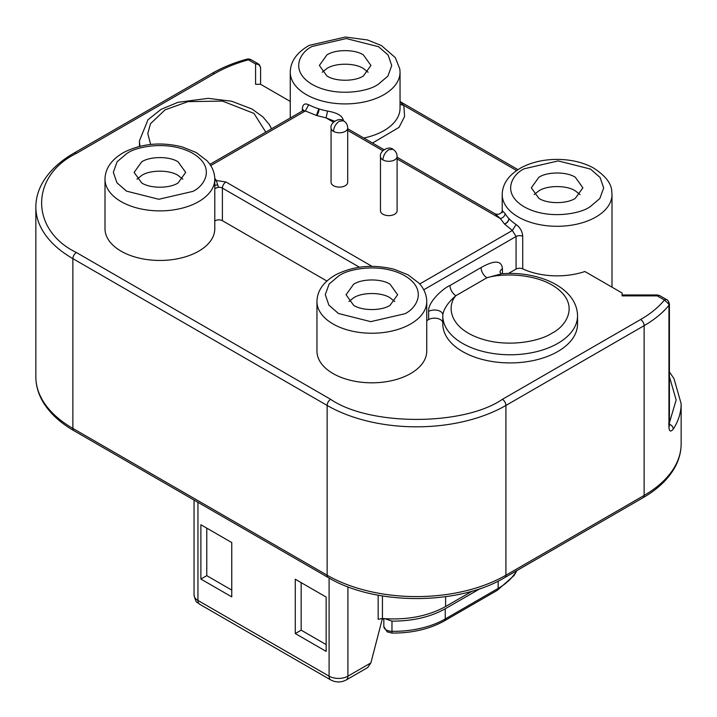 <?xml version="1.0" encoding="UTF-8"?>
<svg xmlns="http://www.w3.org/2000/svg" width="717" height="717" viewBox="0 0 717 717"><rect width="100%" height="100%" fill="white"/><g stroke="black" fill="none" stroke-linecap="round" stroke-linejoin="round"><path stroke-width="1.08" d="M338.917 275.749L339.903 275.194C348.632 269 381.274 262.216 405.266 276.027C428.47 290.286 415.761 308.919 404.782 313.777L370.734 321.646L338.433 313.49L328.879 305.128L325.276 294.624L329.112 284.066L338.917 275.749M590.037 206.819L589.051 207.374C580.322 213.567 547.68 220.352 523.688 206.541C500.475 192.281 513.184 173.648 524.172 168.791L558.22 160.922L590.521 169.078L600.075 177.44L603.678 187.944L599.842 198.501L590.037 206.819M668.611 423.998C671.453 424.849 673.012 426.543 673.299 429.071C670.637 432.217 669.185 431.491 668.943 426.893L669.418 425.656L669.418 304.098L668.943 305.334L668.701 303.972L664.435 300.029A4.992 2.877 -60 0 1 666.927 299.778L666.927 299.778A4.992 4.078 120 0 1 668.701 303.972M290.26 101.411L260.585 84.283L260.585 68.061A4.992 4.078 180 0 0 255.593 63.983L248.405 59.834A4.992 0.69 95.7 0 1 248.898 58.946L250.905 59.592L248.405 59.834C235.768 63.302 224.502 67.891 214.607 73.6L76.405 153.393C30.051 175.88 30.042 230.032 76.405 252.536L330.662 399.333C369.622 426.095 463.424 426.104 502.393 399.333L640.595 319.54C650.489 313.831 658.43 307.324 664.435 300.029L657.247 295.879L622.096 295.879L622.096 292.993L584.875 271.51A54.895 31.691 180 0 1 522.72 268.875A4.992 2.877 0 0 0 516.07 269.09L516.07 236.493L512.359 230.48L516.088 224.493L518.283 226.357C520.972 229.144 522.451 232.451 522.72 236.278L522.72 268.875M378.083 84.454L377.097 85.009C368.368 91.202 335.726 97.987 311.734 84.167C288.53 69.916 301.239 51.283 312.218 46.426L346.266 38.557L378.567 46.704L388.121 55.066L391.724 65.579L387.888 76.127L378.083 84.454M126.963 153.375L127.949 152.829C136.678 146.635 169.32 139.851 193.312 153.662C216.525 167.912 203.816 186.554 192.828 191.403L158.78 199.272L126.479 191.125L116.925 182.763L113.322 172.25L117.158 161.701L126.963 153.375M347.7 182.306A8.317 4.804 180 0 1 342.574 186.743A8.317 4.804 180 0 1 333.504 185.703A8.317 4.804 180 0 1 331.066 182.306L331.066 127.985A8.317 4.804 180 0 0 333.504 131.372A8.317 4.804 180 0 0 342.574 132.421A8.317 4.804 180 0 0 347.7 127.985L347.7 182.306M397.101 210.825A8.317 4.804 180 0 1 391.966 215.261A8.317 4.804 180 0 1 382.905 214.222A8.317 4.804 180 0 1 380.467 210.825L380.467 156.503A8.317 4.804 180 0 0 382.905 159.9A8.317 4.804 180 0 0 391.966 160.94A8.317 4.804 180 0 0 397.101 156.503L397.101 210.825M426.74 351.124A54.895 31.691 180 0 1 392.853 380.404A54.895 31.691 180 0 1 333.038 373.539A54.895 31.691 180 0 1 316.959 351.124L316.959 301.552A54.895 31.691 180 0 0 333.038 323.959A54.895 31.691 180 0 0 409.506 324.613A54.895 31.691 180 0 0 426.74 301.552L426.74 351.124M500.009 272.2L501.389 273.822C525.104 271.626 553.9 278.268 568.85 294.705C574.523 301.05 577.418 308.113 577.535 315.883L577.535 324.03A67.371 38.897 180 0 1 535.949 359.961A67.371 38.897 180 0 1 462.537 351.536A67.371 38.897 180 0 1 442.801 324.03L442.801 315.883A67.371 38.897 180 0 1 442.819 314.933C443.751 308.776 448.098 302.368 455.878 295.691A8.317 4.804 -120 0 1 449.998 285.5L481.071 267.558C494.622 259.939 501.739 260.352 502.438 268.803L502.438 273.742M260.585 68.061L259.644 65.148A4.992 3.764 144.3 0 0 255.593 63.983A4.992 2.877 -60 0 1 258.084 63.741L250.905 59.592M302.359 111.001L302.359 109.056C302.493 105.453 303.82 103.759 306.338 103.983L308.668 104.736A54.895 31.691 0 0 0 318.805 108.859A54.895 31.691 0 0 0 319.038 108.939A54.895 31.691 0 0 0 327.624 111.09C337.599 112.802 342.86 116.064 343.407 120.886M214.786 228.759A54.895 31.691 180 0 1 180.908 258.039A54.895 31.691 180 0 1 121.083 251.165A54.895 31.691 180 0 1 105.005 228.759L105.005 179.187A54.895 31.691 180 0 0 121.083 201.594A54.895 31.691 180 0 0 197.551 202.248A54.895 31.691 180 0 0 214.786 179.187L214.786 228.759M394.798 301.552L390.084 297.815C381.605 292.124 362.103 292.115 353.615 297.815L348.901 301.552M353.615 305.29L346.069 294.759L353.615 284.237C362.103 278.537 381.596 278.537 390.084 284.237L397.63 294.759L390.084 305.29C381.605 310.99 362.103 310.99 353.615 305.29M580.044 194.603L575.33 190.865C566.851 185.165 547.358 185.156 538.87 190.865L534.156 194.603M538.87 198.331L531.315 187.809L538.87 177.278C547.349 171.587 566.851 171.578 575.33 177.278L582.885 187.809L575.33 198.331C566.851 204.031 547.358 204.04 538.87 198.331M368.099 72.229L363.385 68.491C354.906 62.8 335.404 62.791 326.916 68.491L322.202 72.229M326.916 75.966L319.37 65.435L326.916 54.913C335.395 49.213 354.897 49.213 363.385 54.913L370.931 65.435L363.385 75.966C354.897 81.666 335.404 81.666 326.916 75.966M182.844 179.187L178.13 175.45C169.651 169.75 150.149 169.741 141.67 175.45L136.956 179.187M141.67 182.916L134.115 172.394L141.67 161.872C150.149 156.172 169.642 156.163 178.13 161.872L185.685 172.394L178.13 182.916C169.651 188.616 150.149 188.625 141.67 182.916M326.889 281.028L222.395 220.702A4.992 2.877 0 0 0 214.786 221.069M260.585 84.283L255.593 84.283L255.593 63.983M508.443 273.482L516.07 269.09M442.801 322.605A8.317 4.804 0 0 0 437.406 318.465A8.317 4.804 0 0 0 428.632 319.567L428.632 311.42C427.556 302.422 443.079 288.27 449.998 285.5M426.74 320.66L428.632 319.567M502.258 210.637L505.082 213.541A54.895 31.691 0 0 0 508.819 218.497A54.895 31.691 0 0 0 508.945 218.64A54.895 31.691 0 0 0 516.088 224.493M669.418 304.098C668.665 301.418 667.832 299.975 666.927 299.778L659.739 295.628A4.992 2.877 120 0 0 657.247 295.879L657.247 294.965L622.096 294.965M248.405 59.834L247.087 59.099C234.074 62.675 222.422 67.425 212.115 73.349L73.914 153.142C59.887 161.253 49.545 170.915 42.886 182.136C38.225 190.13 35.877 198.43 35.85 207.034A126.416 72.991 0 0 0 72.874 258.649L327.14 405.446A126.416 72.991 0 0 0 505.915 405.446L644.126 325.652A126.416 72.991 0 0 0 668.943 305.334L668.943 426.893M214.786 188.472L218.434 187.271A4.992 2.877 180 0 1 222.395 188.105L359.441 267.226M501.389 273.822L486.951 277.748A8.317 4.804 60 0 1 481.071 267.558M577.535 315.883A67.371 38.897 180 0 1 535.949 351.814A67.371 38.897 180 0 1 462.537 343.38A67.371 38.897 180 0 1 442.801 315.883L442.819 314.933M419.705 283.977L512.359 230.48L504.598 224.089C507.224 222.987 508.667 221.168 508.945 218.64M504.598 224.089L504.427 223.946A4.992 3.585 136.9 0 0 508.819 218.497M504.427 223.946L500.349 218.542A4.992 3.863 149.7 0 0 505.082 213.541M397.101 158.932L500.349 218.542L495.062 213.791C501.004 216.023 502.958 209.893 502.276 210.484L502.241 212.671M669.418 422.698L676.158 400.041L669.418 376.631M400.041 104.368L403.841 105.435L404.585 116.53L399.037 127.375L372.517 143.05M334.543 121.218L326.038 117.893L327.624 111.09M333.441 122.168L326.038 117.893L316.421 115.446L318.805 108.859M316.421 115.446L305.352 110.965L308.668 104.736M210.726 165.591L305.352 110.965L302.861 110.714L209.92 164.372M214.786 180.585A4.992 3.836 148.4 0 0 216.319 180.496L218.434 187.271M400.041 101.904L403.841 105.435L516.598 170.538M382.403 618.502L370.868 662.92L347.915 676.167L347.915 586.793M231.761 596.885L200.885 579.058L200.885 524.736L231.761 542.563L231.761 596.885M326.154 651.386L295.279 633.559L295.279 579.228L326.154 597.055L326.154 651.386M382.439 595.952L382.439 618.511C406.781 620.295 427.834 616.297 445.598 606.528L472.422 591.041M197.946 502.312L197.946 600.452L329.094 676.167A13.309 7.681 0 0 0 347.915 676.167A8.317 4.804 60 0 1 346.194 679.976L367.678 667.572L370.868 662.92M382.439 618.511L378.164 619.318L378.164 595.2M200.885 579.058L206.774 575.67L206.774 528.133M206.774 575.67L231.761 590.1M301.158 582.625L301.158 630.162L295.279 633.559M301.158 630.162L326.154 644.592M384.904 618.699L391.975 621.137C412.633 621.182 430.388 617.059 445.248 608.769L480.229 588.576M382.17 619.425L383.676 618.61M611.995 287.167L611.995 194.603A54.895 31.691 180 0 1 594.751 217.663A54.895 31.691 180 0 1 518.283 217.009A54.895 31.691 180 0 1 502.214 194.603L502.214 210.852M363.824 138.023A54.895 31.691 0 0 0 400.041 108.222L400.041 72.229A54.895 31.691 180 0 1 382.806 95.289A54.895 31.691 180 0 1 306.338 94.635A54.895 31.691 180 0 1 290.26 72.229L290.26 117.991M140.138 146.25A67.371 38.897 180 0 1 139.465 140.747L139.465 146.42M383.828 618.628L383.828 626.524A8.317 4.804 0 0 0 386.266 629.92A8.317 4.804 0 0 0 391.975 631.327L392.011 633.084C412.194 633.165 429.653 629.087 444.388 620.859A4.159 2.402 60 0 0 445.248 618.959L498.172 588.397A73.188 42.258 0 0 0 516.437 570.831M222.395 220.702L222.395 188.105A4.992 2.877 120 0 1 225.927 181.993L216.319 180.496L214.768 178.237M442.828 314.763A8.317 4.804 0 0 0 437.657 310.371A8.317 4.804 0 0 0 428.632 311.42M502.438 268.803A8.317 4.804 0 0 0 500.009 272.066M640.595 319.54A4.992 2.877 60 0 1 644.126 325.652L644.126 495.42A126.416 72.991 0 0 0 681.15 443.814L681.15 403.743A126.416 72.991 180 0 1 673.299 429.071M502.393 399.333A4.992 2.877 60 0 1 505.915 405.446L505.915 575.213L644.126 495.42A4.992 2.877 60 0 1 643.086 497.706C657.113 489.594 667.455 479.933 674.114 468.712C678.775 460.717 681.123 452.418 681.15 443.814M330.662 399.333A4.992 2.877 120 0 0 327.14 405.446L327.14 575.213A126.416 72.991 0 0 0 505.915 575.213A4.992 2.877 60 0 1 504.885 577.499L643.086 497.706M76.405 252.536A4.992 2.877 120 0 0 72.874 258.649L72.874 428.416L327.14 575.213A4.992 2.877 120 0 0 328.171 577.499C374.561 605.569 458.495 605.569 504.885 577.499M76.405 153.393A4.992 2.877 -120 0 0 73.914 153.142M214.607 73.6A4.992 2.877 -120 0 0 212.115 73.349M372.033 266.348L225.927 181.993M486.951 277.748C502.976 272.818 539.623 273.249 559.081 289.991C578.753 306.652 565.812 326.45 551.929 333.199C540.233 341.211 505.942 348.686 477.083 337.331C448.098 326.092 447.336 304.931 455.878 295.691L486.951 277.748M423.738 289.793L516.07 236.493A4.992 2.877 180 0 1 522.72 236.278M35.85 376.81A126.416 72.991 0 0 0 72.874 428.416A4.992 2.877 120 0 0 73.914 430.702C59.887 422.591 49.545 412.929 42.886 401.708C38.225 393.714 35.877 385.414 35.85 376.81L35.85 207.034M316.663 115.545A4.992 1.936 107.3 0 0 319.038 108.939M303.363 110.301L302.359 109.056M150.651 144.458L147.783 133.568L150.525 123.683L165.071 109.853L188.006 101.644L222.512 101.088L253.952 113.411L265.792 132.116M217.816 184.896A4.992 0.493 -5.7 0 0 214.786 185.362M347.7 130.404L382.833 150.687M199.667 604.261C197.399 601.366 196.431 605.211 194.047 595.02A13.309 7.681 0 0 0 197.946 600.452A8.317 4.804 120 0 0 199.667 604.261L330.815 679.976A8.317 4.804 -60 0 1 329.094 676.167L329.094 578.027M445.598 596.705L445.598 606.528M498.172 581.102L498.172 588.397A4.159 2.402 60 0 1 497.311 590.306L514.017 575.572L516.876 570.571M445.248 608.769L445.248 618.959A73.188 42.258 0 0 1 391.975 631.327L391.975 621.137M397.101 156.503C397.048 153.384 395.659 150.991 392.943 149.297L388.784 149.71C385.217 152.174 383.254 155.571 382.905 159.9M347.7 127.985C347.646 124.866 346.257 122.464 343.542 120.779L339.383 121.191C335.816 123.656 333.862 127.052 333.504 131.372M426.74 301.552C426.624 294.669 423.989 288.485 418.827 283.009L408.09 274.853L394.162 269.278C373.082 264.08 353.669 265.882 335.923 274.683C323.492 281.79 317.174 290.743 316.959 301.552M611.995 194.603L611.78 191.439C611.484 183.462 605.354 175.629 593.398 167.93C583.029 162.347 571.019 159.506 557.36 159.389C543.683 159.425 531.629 162.203 521.178 167.724C508.738 174.84 502.42 183.794 502.214 194.603M400.041 72.229L399.835 69.065L395.309 57.611L381.444 45.565L367.462 39.955L345.406 37.024L309.224 45.359C296.793 52.466 290.466 61.429 290.26 72.229M214.786 179.187C214.67 172.304 212.035 166.12 206.872 160.635L196.144 152.488L182.208 146.913C161.137 141.706 141.724 143.508 123.978 152.309C111.538 159.416 105.22 168.37 105.005 179.187M383.828 626.524L387.126 631.82L392.011 633.084M657.247 294.965L659.739 295.628M248.898 58.946L247.087 59.099M259.644 65.148L258.084 63.741M303.461 110.857L303.551 110.015L302.861 110.714M271.573 128.773L269.198 124.4L262.879 116.88L251.972 109.002L231.627 101.222L208.19 98.346L177.95 102.316L161.065 109.351L148.007 119.73L139.465 140.747M669.418 371.935L674.007 378.657L681.15 403.743M669.418 425.656L669.266 426.373M328.171 577.499L73.914 430.702M517.961 169.633L400.041 101.554M347.7 128.719L384.016 149.683M397.101 157.238L495.062 213.791M194.047 595.02L194.047 500.063M346.194 679.976C341.068 682.602 335.941 682.602 330.815 679.976M497.311 590.306L444.388 620.859M392.943 149.297C388.919 145.551 379.239 151.162 380.467 156.503M343.542 120.779C339.517 117.032 329.838 122.643 331.066 127.985"/></g></svg>
